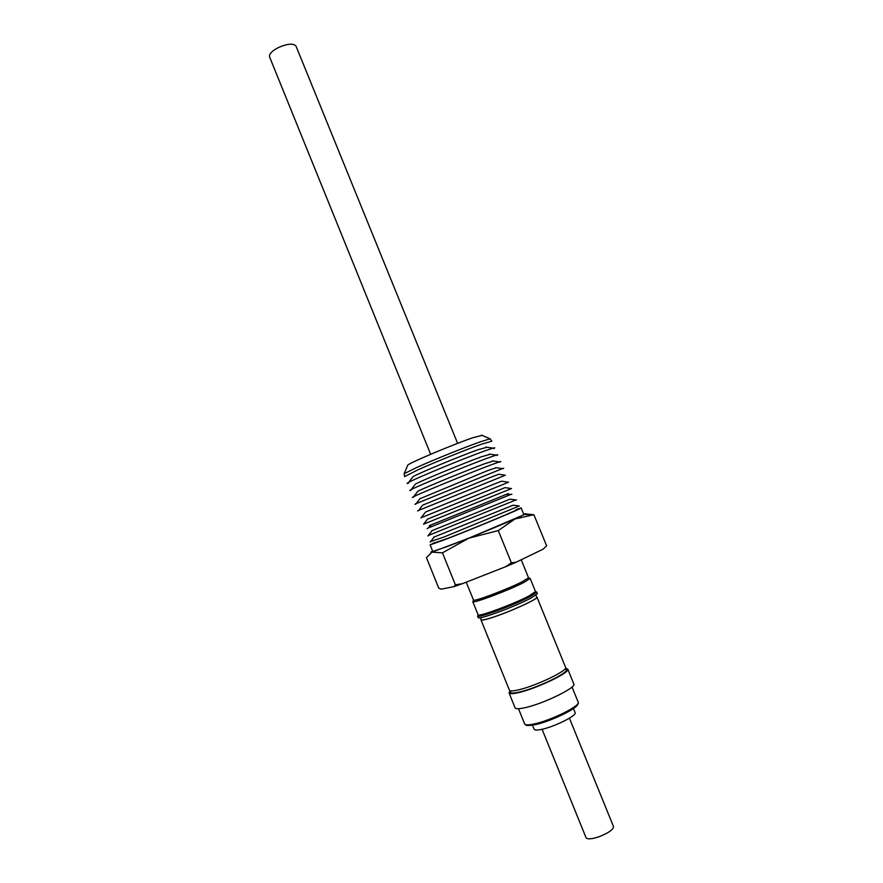 <?xml version="1.0" encoding="UTF-8"?>
<svg xmlns="http://www.w3.org/2000/svg" width="883" height="883" viewBox="0 0 883 883"><rect width="100%" height="100%" fill="white"/><g stroke="black" fill="none" stroke-linecap="round" stroke-linejoin="round"><path stroke-width="1.32" d="M457.615 443.354L296.015 46.115C293.542 43.19 287.803 43.598 278.785 47.362C272.074 50.806 268.995 53.962 269.558 56.854L430.65 454.315M569.414 718.177L613.497 826.543C613.398 829.545 608.63 832.934 599.204 836.687C591.787 839.159 587.394 839.49 586.036 837.691L542.085 729.27M532.482 725.197L534.127 729.27C534.668 730.307 537.272 730.329 541.941 729.303C555.021 726.577 577.239 715.34 575.12 712.625L573.464 708.552M565.672 668.343L567.769 669.104L573.829 683.994C576.776 687.36 544.193 703.398 525.683 707.548C519.281 709.038 515.749 709.137 515.087 707.846L509.061 692.945L510.032 690.936M567.769 669.104C570.584 672.173 537.946 688.012 519.546 692.382C513.178 693.939 509.679 694.126 509.061 692.945M536.963 597.129L565.606 667.405C568.244 670.285 537.427 685.252 519.734 689.568C513.465 691.135 510.032 691.356 509.425 690.219L480.97 619.866C481.378 620.528 484.646 619.91 490.76 618.012C507.99 612.725 539.038 598.652 536.963 597.129L536.555 596.897M509.921 690.683L510.584 692.316C511.191 693.453 514.601 693.254 520.815 691.698C538.354 687.46 568.862 672.614 566.235 669.711L565.562 668.089M480.418 617.725L481.235 619.756C481.643 620.418 484.877 619.8 490.937 617.912C508.001 612.681 538.751 598.751 536.687 597.239L535.86 595.208M535.915 591.753L536.765 592.118L530.275 596.533C515.01 604.745 478.045 618.464 477.615 616.135L477.968 615.285M477.548 616.047L478.244 617.681C478.641 620.065 515.65 606.356 530.915 598.1L537.394 593.663L536.743 592.018M521.224 559.756L528.531 577.78L522.383 581.654C508.178 589.005 474.116 601.842 473.531 600.12L466.224 582.184M529.436 578.177L530.142 578.475L523.762 582.526C508.972 590.197 473.443 603.575 472.846 601.742L473.145 601.025M530.131 578.354L535.495 591.577L529.193 595.848C514.381 603.795 478.575 617.096 478.144 614.866L472.769 601.643M433.575 537.25L513.133 505.197L518.464 505.871M430.606 541.544L443.774 537.096L519.237 505.959M428.244 535.551L515.97 499.921M431.655 530.793L509.955 499.171L516.522 499.988M427.736 528.211L511.224 494.303M429.326 525.65L508.299 493.586M423.63 524.16L511.456 488.564L505.076 487.626L427.482 519.138L423.564 524.248M420.904 517.857L508.564 482.217L501.544 481.18L493.255 484.447L425.529 512.052L421.213 517.681M418.321 510.738C417.074 511.18 417.173 511.08 418.619 510.429L505.363 475.209L498.785 474.237L490.529 477.383L422.659 505.153L418.619 510.429M415.904 504.05C414.535 504.491 414.624 504.348 416.18 503.608L502.361 468.619C503.983 468.067 504.149 468.1 502.857 468.741M419.922 498.729L487.537 470.639L496.268 467.725M413.443 497.239C411.953 497.692 412.03 497.493 413.697 496.665C420.198 493.255 468.917 473.211 490.175 465.209L499.292 461.908C501.069 461.345 501.257 461.423 499.877 462.14M417.383 491.864L417.88 491.224C423.685 488.111 465.893 470.705 484.491 463.785L493.299 461.036M410.948 490.319C409.315 490.771 409.403 490.529 411.18 489.59C417.902 485.882 466.058 466.003 487.173 458.233L496.169 455.087C498.1 454.513 498.321 454.624 496.842 455.44M414.811 484.866L415.418 484.072C421.401 480.705 462.979 463.509 481.39 456.798L490.275 454.226M408.41 483.277C406.644 483.729 406.71 483.431 408.619 482.394C415.573 478.387 463.156 458.674 484.116 451.147L492.979 448.134C495.076 447.549 495.33 447.714 493.752 448.619M412.295 477.615L413.034 476.654C419.16 473.056 459.955 456.125 478.1 449.679L487.019 447.273M417.935 469.833C434.833 462.239 465.937 449.69 481.169 444.315L491.853 441.18L490.12 438.796L480.131 441.897C464.899 447.228 433.84 459.756 416.986 467.372L404.16 473.696L404.58 476.61L417.935 469.833M482.063 435.374L472.813 437.736C453.663 444.259 410.683 462.35 407.791 465.054L407.549 465.628M516.047 509.811C525.319 506.864 475.021 527.946 447.802 538.376L435.087 542.692M430.12 544.877L432.78 551.467L447.493 546.445C474.8 536.169 526.467 514.502 523.818 514.491L521.136 507.924C523.696 507.725 471.997 529.259 444.767 539.679L430.12 544.877L434.591 542.615M516.356 509.414L521.136 507.924M432.648 551.135C430.518 552.228 430.319 552.526 432.052 552.052L468.785 538.188L524.745 514.414C526.323 513.542 525.97 513.465 523.685 514.171M525.595 513.895L533.895 514.712L514.955 518.983L498.266 530.573L468.785 538.188L442.471 552.846L431.975 552.151L426.445 557.626L438.785 588.233L441.18 589.193L453.95 586.621L455.385 584.822L442.471 552.846M498.266 530.573L511.389 562.824L505.418 566.809L462.394 583.696L455.385 584.822M533.895 514.712L546.621 545.826L543.222 549.105L516.18 562.206L511.389 562.824M543.222 549.105L546.621 545.826M453.95 586.621L462.394 583.696M505.418 566.809L516.18 562.206M518.498 708.74L524.634 723.894C525.286 725.186 528.553 725.186 534.436 723.894C551.4 720.34 580.97 705.561 578.177 702.151C578.751 702.736 578.31 703.928 576.842 705.727C573.1 710.528 549.425 721.632 535.539 724.59M577.592 703.961C578.994 707.647 551.378 721.268 535.595 724.568M572.007 687.007L578.177 702.151M528.531 577.78L530.142 578.475M535.495 591.577L536.765 592.118M433.95 537.35L430.109 542.151M432.03 530.815L427.891 535.981M431.257 524.999L427.217 528.674M420.286 498.244L416.18 503.608M417.88 491.224L413.697 496.665M415.418 484.072L411.18 489.59M413.034 476.654L408.619 482.394M407.791 465.054L404.16 473.696M481.489 435.131L490.12 438.796M524.745 514.414L531.743 514.877M485.827 447.096L492.979 448.134M489.281 454.083L496.169 455.087M492.504 460.915L499.292 461.908M495.672 467.637L502.361 468.619M506.456 494.469L511.919 494.281M478.144 614.866L477.615 616.135M473.531 600.12L472.846 601.742M535.286 724.656C524.336 726.566 526.445 724.59 525.528 724.844L524.634 723.894"/></g></svg>
